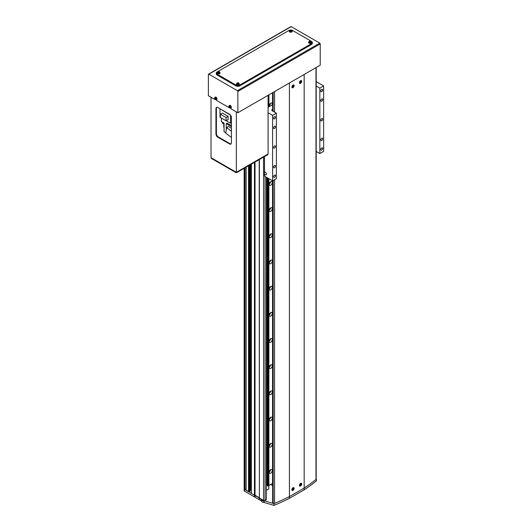 <?xml version="1.0" encoding="UTF-8"?>
<svg xmlns="http://www.w3.org/2000/svg" width="532" height="532" viewBox="0 0 532 532"><rect width="100%" height="100%" fill="white"/><g stroke="black" fill="none" stroke-linecap="round" stroke-linejoin="round"><path stroke-width="0.8" d="M251.357 164.162L251.357 493.37L263.546 500.406A1.071 0.618 0 0 0 265.056 500.406L266.379 499.641L266.379 177.216M250.033 490.531L250.885 490.038L251.357 490.311M246.163 167.161L246.163 490.371L249.282 491.734L250.033 491.295L250.033 164.927M316.188 478.92L316.407 480.915A213.738 123.404 180 0 1 304.164 489.826L289.428 498.331A213.738 123.404 180 0 1 273.993 505.4L264.111 502.474L263.925 501.144L260.899 499.402L260.899 500.619L244.461 491.136A1.071 0.618 180 0 1 244.148 490.697L244.148 488.948A1.071 0.618 0 0 0 244.461 489.387L245.033 489.713L246.163 489.061M268.833 485.543L268.833 488.842L266.379 490.258M316.407 479.166A213.738 123.404 180 0 1 304.164 488.077L289.428 496.589A213.738 123.404 180 0 1 273.993 503.658L264.111 500.732L259.39 498.005L259.39 159.527M259.39 499.748L259.197 159.633M259.197 499.422L259.197 497.679L255.041 495.279L255.041 162.034M255.041 497.021L255.041 495.279L254.476 495.166L254.476 162.36M250.885 490.038L250.885 164.435M249.282 491.734L249.282 165.359M248.524 491.734L248.524 165.798M245.033 489.713L245.033 167.813M272.643 485.59L270.722 484.479M274.499 165.545A1.337 0.771 120 0 0 273.628 166.722A1.337 0.771 120 0 0 273.834 167.793A1.337 0.771 120 0 0 274.499 167.726A1.337 0.771 120 0 0 275.377 166.549A1.337 0.771 120 0 0 275.17 165.479A1.337 0.771 120 0 0 274.499 165.545M274.499 126.284A1.337 0.771 120 0 0 273.628 127.461A1.337 0.771 120 0 0 273.834 128.531A1.337 0.771 120 0 0 274.499 128.465A1.337 0.771 120 0 0 275.377 127.288A1.337 0.771 120 0 0 275.17 126.217A1.337 0.771 120 0 0 274.499 126.284M321.734 99.012A1.337 0.771 120 0 0 320.856 100.189A1.337 0.771 120 0 0 321.062 101.26A1.337 0.771 120 0 0 321.734 101.193A1.337 0.771 120 0 0 322.605 100.016A1.337 0.771 120 0 0 322.399 98.945A1.337 0.771 120 0 0 321.734 99.012M321.734 138.28A1.337 0.771 120 0 0 320.856 139.457A1.337 0.771 120 0 0 321.062 140.528A1.337 0.771 120 0 0 321.734 140.461A1.337 0.771 120 0 0 322.605 139.284A1.337 0.771 120 0 0 322.399 138.214A1.337 0.771 120 0 0 321.734 138.28M274.499 175.148A1.337 0.771 120 0 0 273.628 176.325A1.337 0.771 120 0 0 273.834 177.395A1.337 0.771 120 0 0 274.499 177.329A1.337 0.771 120 0 0 275.377 176.152A1.337 0.771 120 0 0 275.17 175.081A1.337 0.771 120 0 0 274.499 175.148M321.734 147.876A1.337 0.771 120 0 0 320.856 149.053A1.337 0.771 120 0 0 321.062 150.124A1.337 0.771 120 0 0 321.734 150.057A1.337 0.771 120 0 0 322.605 148.88A1.337 0.771 120 0 0 322.399 147.81A1.337 0.771 120 0 0 321.734 147.876M321.734 89.416A1.337 0.771 120 0 0 320.856 90.593A1.337 0.771 120 0 0 321.062 91.664A1.337 0.771 120 0 0 321.734 91.597A1.337 0.771 120 0 0 322.605 90.42A1.337 0.771 120 0 0 322.399 89.349A1.337 0.771 120 0 0 321.734 89.416M274.499 116.681A1.337 0.771 120 0 0 273.628 117.858A1.337 0.771 120 0 0 273.834 118.929A1.337 0.771 120 0 0 274.499 118.862A1.337 0.771 120 0 0 275.377 117.685A1.337 0.771 120 0 0 275.17 116.614A1.337 0.771 120 0 0 274.499 116.681M264.49 174.05A1.603 0.924 -120 0 0 265.242 174.822A1.603 0.924 -120 0 0 266.047 174.895A1.603 0.924 -120 0 0 266.293 173.612A1.603 0.924 -120 0 0 265.242 172.202A1.603 0.924 -120 0 0 264.49 172.095L264.49 176.125L272.61 180.82L272.61 115.371L276.387 113.19L276.387 178.639L272.61 180.82M274.499 145.914A1.337 0.771 120 0 0 273.628 147.091A1.337 0.771 120 0 0 273.834 148.162A1.337 0.771 120 0 0 274.499 148.095A1.337 0.771 120 0 0 275.377 146.918A1.337 0.771 120 0 0 275.17 145.848A1.337 0.771 120 0 0 274.499 145.914M321.734 118.649A1.337 0.771 120 0 0 320.856 119.826A1.337 0.771 120 0 0 321.062 120.897A1.337 0.771 120 0 0 321.734 120.831A1.337 0.771 120 0 0 322.605 119.653A1.337 0.771 120 0 0 322.399 118.583A1.337 0.771 120 0 0 321.734 118.649M268.075 112.757L272.61 115.371M264.49 156.581L264.49 172.095M316.188 85.998L319.845 88.106L323.622 85.925L323.622 151.367L319.845 153.549L316.188 151.44M272.643 104.664L268.075 107.304M276.387 113.19L272.231 110.789A1.603 0.924 180 0 1 271.766 110.137A1.603 0.924 180 0 1 272.231 109.486L272.643 109.246M319.845 88.106L319.845 153.549M323.622 85.925L316.188 81.635M304.164 489.826L304.164 74.473L289.428 82.979L289.428 496.589L304.164 488.077A213.738 123.404 0 0 0 315.981 479.498A1.071 0.618 0 0 0 316.188 479.133L316.188 67.531M289.428 498.331L289.428 496.589A213.738 123.404 0 0 1 274.559 503.412L274.559 179.69M273.993 505.4L273.993 503.658M264.111 502.474L264.111 500.732M254.476 496.915L254.476 495.166L244.461 489.387L244.461 168.145M260.899 500.619L261.671 500.173M244.148 168.325L244.148 488.948A1.071 0.618 0 0 0 244.461 489.387L244.461 491.136M216.577 99.677L216.577 100.475L229.704 107.989M208.511 74.154L290.884 26.6A0.638 0.372 60 0 1 291.204 26.633L208.83 74.187A0.638 0.372 -120 0 0 208.378 74.447L208.378 95.74L215.347 99.697M319.765 43.125A0.638 0.372 60 0 1 320.217 43.91L237.851 91.464A0.638 0.372 -120 0 0 237.398 90.679L319.765 43.125L291.204 26.633M320.217 43.91L320.217 65.203L237.851 112.757L230.935 108.761L230.935 107.963M237.851 91.464L237.851 112.757M208.83 74.187L237.398 90.679M235.962 172.614L211.404 158.436L211.404 157.911L235.962 172.089L235.962 172.614L236.72 172.614L267.702 154.726L267.702 154.207L236.72 172.089L236.72 172.614M231.081 143.919A2.673 1.543 60 0 1 229.99 143.687L218.28 136.924A2.673 1.543 60 0 1 216.391 133.652L216.391 108.348A2.673 1.543 60 0 1 216.737 107.291M211.024 97.27L211.024 157.691L236.341 172.308L268.075 153.987L268.075 95.301M229.538 114.28L217.827 107.517A2.673 1.543 -120 0 0 216.491 107.391A2.673 1.543 -120 0 0 215.939 108.608L215.939 133.918A2.673 1.543 -120 0 0 217.827 137.19L229.538 143.953A2.673 1.543 -120 0 0 230.875 144.086A2.673 1.543 -120 0 0 231.427 142.862L231.427 117.552A2.673 1.543 -120 0 0 229.538 114.28M236.341 111.88L236.341 172.308M290.106 30.111A2.673 1.543 0 0 0 288.856 30.517L217.069 71.96A2.673 1.543 0 0 0 216.285 73.05A2.673 1.543 0 0 0 217.069 74.141L235.962 85.054A2.673 1.543 0 0 0 239.739 85.054L311.533 43.604A2.673 1.543 0 0 0 312.311 42.513A2.673 1.543 0 0 0 311.533 41.423L292.64 30.517A2.673 1.543 0 0 0 291.39 30.111M216.285 73.05L216.285 73.928A2.673 1.543 0 0 0 217.069 75.019L235.962 85.925A2.673 1.543 0 0 0 239.739 85.925L311.533 44.475A2.673 1.543 0 0 0 312.311 43.385L312.311 42.513M215.566 99.684A1.044 0.605 -120 0 0 215.972 98.799A1.044 0.605 -120 0 0 215.001 97.782A1.044 0.605 -120 0 0 214.602 98.666A1.044 0.605 -120 0 0 215.566 99.684M216.438 99.697A1.47 0.851 -120 0 0 216.624 99.657A1.47 0.851 -120 0 0 216.896 98.453A1.47 0.851 -120 0 0 215.154 97.117A1.47 0.851 -120 0 0 215.028 97.256M215.161 97.935L214.881 97.908A3.737 2.813 95.7 0 0 214.948 98.393L214.875 98.56A3.737 1.17 163.5 0 1 214.615 98.493A3.651 3.405 131.8 0 0 214.728 98.879A3.737 1.17 -16.5 0 0 214.988 98.945L215.174 99.145A3.737 2.813 95.7 0 0 215.367 99.557A3.651 1.962 -41.4 0 0 215.507 99.577A3.651 1.962 -41.4 0 0 215.646 99.584A3.737 2.813 -84.3 0 1 215.453 99.171L215.527 99.005A3.737 1.17 -16.5 0 0 215.912 98.999A3.651 1.523 -97.8 0 1 215.799 98.613A3.737 1.17 163.5 0 1 215.413 98.62L215.227 98.42A3.737 2.813 -84.3 0 1 215.161 97.935M214.948 98.393L215.487 98.147M215.706 98.885L215.174 99.145M214.988 98.945L215.779 98.846M216.012 98.699L215.527 99.005M215.433 98.267L214.875 98.56M214.728 98.879L215.4 98.639M229.638 107.876A1.044 0.605 -120 0 0 230.383 107.457A1.044 0.605 -120 0 0 229.651 106.167A1.044 0.605 -120 0 0 228.906 106.593A1.044 0.605 -120 0 0 229.638 107.876M230.795 107.989A1.47 0.851 -120 0 0 230.981 107.943A1.47 0.851 -120 0 0 231.334 107.258A1.47 0.851 -120 0 0 230.662 105.742A1.47 0.851 -120 0 0 229.518 105.403A1.47 0.851 -120 0 0 229.385 105.542M229.777 106.387A3.651 0.958 -160.7 0 1 229.625 106.3A3.651 0.958 -160.7 0 1 229.478 106.214A3.737 2.141 120.3 0 0 229.412 106.646L229.265 106.726A3.737 2.168 -179.7 0 1 228.986 106.493A3.651 2.813 150.1 0 0 228.979 106.832A3.737 2.168 0.3 0 0 229.265 107.072L229.405 107.318A3.737 2.141 120.3 0 0 229.465 107.683A3.651 2.84 -29.7 0 0 229.611 107.777A3.651 2.84 -29.7 0 0 229.764 107.856A3.737 2.141 -59.7 0 1 229.704 107.497L229.851 107.417A3.737 2.168 0.3 0 0 230.256 107.584A3.651 0.931 -78.8 0 1 230.263 107.238A3.737 2.168 -179.7 0 1 229.851 107.072L229.711 106.826A3.737 2.141 -59.7 0 1 229.777 106.387M229.412 106.646L229.93 106.393M229.465 107.683L229.924 107.105M229.93 106.972L229.405 107.318M229.704 107.497L230.23 107.145M230.329 107.092L229.851 107.417M229.831 106.453L229.265 106.726M229.265 107.072L229.831 106.799M228.979 106.832L229.664 106.706M291.489 31.062A1.044 0.605 0 0 0 291.489 30.211A1.044 0.605 0 0 0 290.007 30.211A1.044 0.605 0 0 0 290.007 31.062A1.044 0.605 0 0 0 291.489 31.062M289.335 31.149A1.47 0.851 0 0 0 289.282 31.335A1.47 0.851 0 0 0 289.707 31.987A1.47 0.851 0 0 0 291.35 32.159A1.47 0.851 0 0 0 292.214 31.335A1.47 0.851 0 0 0 292.161 31.149M290.259 30.158A3.651 2.826 90.1 0 0 290.106 30.238A3.651 2.826 90.1 0 0 289.96 30.331A3.737 2.155 60 0 1 290.306 30.457L290.306 30.623A3.737 2.155 120 0 0 289.96 30.896A3.651 0.944 40.9 0 1 290.259 31.062A3.737 2.155 -60 0 1 290.605 30.796L290.891 30.796A3.737 2.155 60 0 1 291.237 31.062A3.651 0.944 -40.9 0 1 291.39 30.976A3.651 0.944 -40.9 0 1 291.536 30.896A3.737 2.155 -120 0 0 291.19 30.623L291.19 30.457A3.737 2.155 -60 0 1 291.536 30.331A3.651 2.826 -90.1 0 0 291.237 30.158A3.737 2.155 120 0 0 290.891 30.284L290.605 30.284A3.737 2.155 -120 0 0 290.259 30.158L290.538 30.843M290.306 30.457L290.346 31.082M290.645 30.909L290.605 30.284M291.19 30.623L291.15 31.195M291.15 31.082L291.19 30.457M290.891 30.284L290.851 30.909M291.237 30.158L291.011 30.816M290.346 31.195L290.306 30.623M219.324 72.731A1.044 0.605 0 0 0 219.324 71.873A1.044 0.605 0 0 0 217.841 71.873A1.044 0.605 0 0 0 217.841 72.731A1.044 0.605 0 0 0 219.324 72.731M217.169 72.818A1.47 0.851 0 0 0 217.116 72.997A1.47 0.851 0 0 0 217.541 73.655A1.47 0.851 0 0 0 219.184 73.828A1.47 0.851 0 0 0 220.048 72.997A1.47 0.851 0 0 0 219.995 72.818M218.093 71.82A3.651 2.826 90.1 0 0 217.94 71.9A3.651 2.826 90.1 0 0 217.794 71.993A3.737 2.155 60 0 1 218.14 72.119L218.14 72.285A3.737 2.155 120 0 0 217.794 72.558A3.651 0.944 40.9 0 1 218.093 72.731A3.737 2.155 -60 0 1 218.439 72.458L218.725 72.458A3.737 2.155 60 0 1 219.071 72.731A3.651 0.944 -40.9 0 1 219.224 72.638A3.651 0.944 -40.9 0 1 219.37 72.558A3.737 2.155 -120 0 0 219.024 72.285L219.024 72.119A3.737 2.155 -60 0 1 219.37 71.993A3.651 2.826 -90.1 0 0 219.071 71.82A3.737 2.155 120 0 0 218.725 71.946L218.439 71.946A3.737 2.155 -120 0 0 218.093 71.82L218.366 72.512M218.14 72.119L218.18 72.744M218.479 72.571L218.439 71.946M219.024 72.285L218.978 72.864M218.978 72.744L219.024 72.119M218.725 71.946L218.679 72.571M219.071 71.82L218.845 72.478M218.18 72.864L218.14 72.285M310.761 42.188A1.044 0.605 0 0 0 310.761 41.336A1.044 0.605 0 0 0 309.278 41.336A1.044 0.605 0 0 0 309.278 42.188A1.044 0.605 0 0 0 310.761 42.188M308.607 42.274A1.47 0.851 0 0 0 308.553 42.46A1.47 0.851 0 0 0 308.979 43.112A1.47 0.851 0 0 0 310.622 43.285A1.47 0.851 0 0 0 311.486 42.46A1.47 0.851 0 0 0 311.433 42.274M309.531 41.283A3.651 2.826 90.1 0 0 309.378 41.363A3.651 2.826 90.1 0 0 309.232 41.456A3.737 2.155 60 0 1 309.577 41.582L309.577 41.749A3.737 2.155 120 0 0 309.232 42.015A3.651 0.944 40.9 0 1 309.531 42.188A3.737 2.155 -60 0 1 309.877 41.922L310.163 41.922A3.737 2.155 60 0 1 310.508 42.188A3.651 0.944 -40.9 0 1 310.661 42.101A3.651 0.944 -40.9 0 1 310.808 42.015A3.737 2.155 -120 0 0 310.462 41.749L310.462 41.582A3.737 2.155 -60 0 1 310.808 41.456A3.651 2.826 -90.1 0 0 310.508 41.283A3.737 2.155 120 0 0 310.163 41.41L309.877 41.41A3.737 2.155 -120 0 0 309.531 41.283L309.804 41.968M309.577 41.582L309.617 42.208M309.917 42.035L309.877 41.41M310.462 41.749L310.415 42.321M310.415 42.208L310.462 41.582M310.163 41.41L310.116 42.035M310.508 41.283L310.282 41.942M309.617 42.321L309.577 41.749M238.589 83.856A1.044 0.605 0 0 0 238.589 82.999A1.044 0.605 0 0 0 237.112 82.999A1.044 0.605 0 0 0 237.112 83.856A1.044 0.605 0 0 0 238.589 83.856M236.441 83.943A1.47 0.851 0 0 0 236.388 84.123A1.47 0.851 0 0 0 236.813 84.781A1.47 0.851 0 0 0 238.456 84.954A1.47 0.851 0 0 0 239.32 84.123A1.47 0.851 0 0 0 239.26 83.943M237.358 82.945A3.651 2.826 90.1 0 0 237.212 83.025A3.651 2.826 90.1 0 0 237.059 83.118A3.737 2.155 60 0 1 237.412 83.245L237.412 83.411A3.737 2.155 120 0 0 237.059 83.684A3.651 0.944 40.9 0 1 237.358 83.856A3.737 2.155 -60 0 1 237.711 83.584L237.99 83.584A3.737 2.155 60 0 1 238.343 83.856A3.651 0.944 -40.9 0 1 238.489 83.763A3.651 0.944 -40.9 0 1 238.642 83.684A3.737 2.155 -120 0 0 238.289 83.411L238.289 83.245A3.737 2.155 -60 0 1 238.642 83.118A3.651 2.826 -90.1 0 0 238.343 82.945A3.737 2.155 120 0 0 237.99 83.072L237.711 83.072A3.737 2.155 -120 0 0 237.358 82.945L237.638 83.637M237.412 83.245L237.452 83.87M237.751 83.697L237.711 83.072M238.289 83.411L238.25 83.99M238.25 83.87L238.289 83.245M237.99 83.072L237.95 83.697M238.343 82.945L238.11 83.604M237.452 83.99L237.412 83.411M300.573 83.305A1.603 0.924 120 0 0 301.617 81.895A1.603 0.924 120 0 0 301.371 80.611A1.603 0.924 120 0 0 300.573 80.691A1.603 0.924 120 0 0 299.523 82.101A1.603 0.924 120 0 0 299.769 83.384A1.603 0.924 120 0 0 300.573 83.305M293.012 87.667A1.603 0.924 120 0 0 294.063 86.257A1.603 0.924 120 0 0 293.817 84.974A1.603 0.924 120 0 0 293.012 85.054A1.603 0.924 120 0 0 291.968 86.463A1.603 0.924 120 0 0 292.214 87.747A1.603 0.924 120 0 0 293.012 87.667M300.573 486.009A1.603 0.924 120 0 0 301.617 484.592A1.603 0.924 120 0 0 301.371 483.309A1.603 0.924 120 0 0 300.573 483.389A1.603 0.924 120 0 0 299.523 484.798A1.603 0.924 120 0 0 299.769 486.088A1.603 0.924 120 0 0 300.573 486.009M293.012 490.371A1.603 0.924 120 0 0 294.063 488.955A1.603 0.924 120 0 0 293.817 487.671A1.603 0.924 120 0 0 293.012 487.751A1.603 0.924 120 0 0 291.968 489.161A1.603 0.924 120 0 0 292.214 490.451A1.603 0.924 120 0 0 293.012 490.371M272.643 180.8L272.643 502.913L273.175 503.345A1.071 0.618 0 0 0 274.559 503.412M269.411 106.533A2.135 1.237 -60 0 1 270.722 103.155A2.135 1.237 -60 0 1 271.792 103.048A2.135 1.237 -60 0 1 272.032 105.017M270.562 103.261A2.135 1.237 -60 0 1 269.219 105.589M269.923 103.88A1.337 0.771 -60 0 1 269.438 104.724M270.722 181.691A2.135 1.237 -60 0 1 271.792 181.585A2.135 1.237 -60 0 1 272.118 183.301A2.135 1.237 -60 0 1 270.722 185.183A2.135 1.237 -60 0 1 269.658 185.289A2.135 1.237 -60 0 1 269.325 183.573A2.135 1.237 -60 0 1 270.722 181.691M270.562 181.791A2.135 1.237 -60 0 1 269.219 184.119M269.923 182.416A1.337 0.771 -60 0 1 269.438 183.254M270.722 207.866A2.135 1.237 -60 0 1 271.792 207.759A2.135 1.237 -60 0 1 272.118 209.475A2.135 1.237 -60 0 1 270.722 211.357A2.135 1.237 -60 0 1 269.658 211.463A2.135 1.237 -60 0 1 269.325 209.754A2.135 1.237 -60 0 1 270.722 207.866M270.562 207.972A2.135 1.237 -60 0 1 269.219 210.3M269.923 208.591A1.337 0.771 -60 0 1 269.438 209.435M270.722 234.047A2.135 1.237 -60 0 1 271.792 233.94A2.135 1.237 -60 0 1 272.118 235.649A2.135 1.237 -60 0 1 270.722 237.538A2.135 1.237 -60 0 1 269.658 237.644A2.135 1.237 -60 0 1 269.325 235.929A2.135 1.237 -60 0 1 270.722 234.047M270.562 234.147A2.135 1.237 -60 0 1 269.219 236.474M269.923 234.765A1.337 0.771 -60 0 1 269.438 235.61M270.722 260.221A2.135 1.237 -60 0 1 271.792 260.115A2.135 1.237 -60 0 1 272.118 261.83A2.135 1.237 -60 0 1 270.722 263.712A2.135 1.237 -60 0 1 269.658 263.819A2.135 1.237 -60 0 1 269.325 262.11A2.135 1.237 -60 0 1 270.722 260.221M270.562 260.328A2.135 1.237 -60 0 1 269.219 262.655M269.923 260.946A1.337 0.771 -60 0 1 269.438 261.791M270.722 286.402A2.135 1.237 -60 0 1 271.792 286.296A2.135 1.237 -60 0 1 272.118 288.005A2.135 1.237 -60 0 1 270.722 289.893A2.135 1.237 -60 0 1 269.658 290A2.135 1.237 -60 0 1 269.325 288.284A2.135 1.237 -60 0 1 270.722 286.402M270.562 286.502A2.135 1.237 -60 0 1 269.219 288.829M269.923 287.12A1.337 0.771 -60 0 1 269.438 287.965M270.722 312.577A2.135 1.237 -60 0 1 271.792 312.47A2.135 1.237 -60 0 1 272.118 314.186A2.135 1.237 -60 0 1 270.722 316.068A2.135 1.237 -60 0 1 269.658 316.174A2.135 1.237 -60 0 1 269.325 314.465A2.135 1.237 -60 0 1 270.722 312.577M270.562 312.683A2.135 1.237 -60 0 1 269.219 315.011M269.923 313.301A1.337 0.771 -60 0 1 269.438 314.146M270.722 338.758A2.135 1.237 -60 0 1 271.792 338.651A2.135 1.237 -60 0 1 272.118 340.36A2.135 1.237 -60 0 1 270.722 342.249A2.135 1.237 -60 0 1 269.658 342.355A2.135 1.237 -60 0 1 269.325 340.64A2.135 1.237 -60 0 1 270.722 338.758M270.562 338.857A2.135 1.237 -60 0 1 269.219 341.185M269.923 339.476A1.337 0.771 -60 0 1 269.438 340.32M270.722 364.932A2.135 1.237 -60 0 1 271.792 364.826A2.135 1.237 -60 0 1 272.118 366.541A2.135 1.237 -60 0 1 270.722 368.423A2.135 1.237 -60 0 1 269.658 368.53A2.135 1.237 -60 0 1 269.325 366.821A2.135 1.237 -60 0 1 270.722 364.932M270.562 365.038A2.135 1.237 -60 0 1 269.219 367.366M269.923 365.657A1.337 0.771 -60 0 1 269.438 366.501M270.722 391.113A2.135 1.237 -60 0 1 271.792 391.007A2.135 1.237 -60 0 1 272.118 392.716A2.135 1.237 -60 0 1 270.722 394.604A2.135 1.237 -60 0 1 269.658 394.711A2.135 1.237 -60 0 1 269.325 392.995A2.135 1.237 -60 0 1 270.722 391.113M270.562 391.213A2.135 1.237 -60 0 1 269.219 393.54M269.923 391.831A1.337 0.771 -60 0 1 269.438 392.676M270.722 417.288A2.135 1.237 -60 0 1 271.792 417.181A2.135 1.237 -60 0 1 272.118 418.897A2.135 1.237 -60 0 1 270.722 420.779A2.135 1.237 -60 0 1 269.658 420.885A2.135 1.237 -60 0 1 269.325 419.176A2.135 1.237 -60 0 1 270.722 417.288M270.562 417.394A2.135 1.237 -60 0 1 269.219 419.721M269.923 418.012A1.337 0.771 -60 0 1 269.438 418.857M270.722 443.469A2.135 1.237 -60 0 1 271.792 443.362A2.135 1.237 -60 0 1 272.118 445.071A2.135 1.237 -60 0 1 270.722 446.96A2.135 1.237 -60 0 1 269.658 447.066A2.135 1.237 -60 0 1 269.325 445.351A2.135 1.237 -60 0 1 270.722 443.469M270.562 443.568A2.135 1.237 -60 0 1 269.219 445.896M269.923 444.187A1.337 0.771 -60 0 1 269.438 445.031M270.722 469.643A2.135 1.237 -60 0 1 271.792 469.537A2.135 1.237 -60 0 1 272.118 471.252A2.135 1.237 -60 0 1 270.722 473.134A2.135 1.237 -60 0 1 269.658 473.241A2.135 1.237 -60 0 1 269.325 471.532A2.135 1.237 -60 0 1 270.722 469.643M270.562 469.749A2.135 1.237 -60 0 1 269.219 472.07M269.923 470.368A1.337 0.771 -60 0 1 269.438 471.212M267.27 485.45A0.778 0.446 0 0 0 267.091 485.284A0.778 0.446 0 0 0 267.084 485.284L267.084 177.622M267.084 485.284L266.379 484.233M268.893 178.672L268.893 485.536A0.778 0.446 0 0 0 268.201 485.935L268.201 178.273M268.893 94.836L268.893 106.832A0.778 0.446 -0 0 0 268.201 107.231L268.201 95.228M268.893 485.536L272.55 483.422L272.55 180.787M272.643 104.551A0.778 0.446 -0 0 0 272.55 104.718L272.55 92.721M268.062 178.187L268.062 486.015L267.722 486.015L267.27 485.756L267.27 177.735M267.722 486.015L267.722 177.994M299.729 82.36A1.044 0.605 120 0 0 300.467 82.793A1.044 0.605 120 0 0 301.205 81.509A1.044 0.605 120 0 0 300.467 81.083A1.044 0.605 120 0 0 299.729 82.36M301.125 81.755A3.651 2.826 -149.9 0 0 301.132 81.582A3.651 2.826 -149.9 0 0 301.125 81.409A3.737 2.155 180 0 1 300.846 81.642L300.7 81.562A3.737 2.155 -120 0 0 300.64 81.123A3.651 0.944 160.9 0 1 300.341 81.296A3.737 2.155 60 0 1 300.4 81.735L300.261 81.981A3.737 2.155 180 0 1 299.849 82.147A3.651 0.944 79.1 0 1 299.855 82.32A3.651 0.944 79.1 0 1 299.849 82.493A3.737 2.155 0 0 0 300.261 82.327L300.4 82.407A3.737 2.155 60 0 1 300.341 82.773A3.651 2.826 29.9 0 0 300.64 82.6A3.737 2.155 -120 0 0 300.7 82.234L300.846 81.988A3.737 2.155 0 0 0 301.125 81.755L300.394 81.649M300.846 81.642L300.281 81.369M300.281 81.715L300.846 81.988M300.261 82.327L299.782 82.001M299.882 82.061L300.4 82.407M300.7 82.234L300.181 81.888M300.64 82.6L300.181 82.074M300.181 81.31L300.7 81.562M292.726 85.579A1.044 0.605 120 0 0 292.194 86.929A1.044 0.605 120 0 0 293.099 87.015A1.044 0.605 120 0 0 293.624 85.672A1.044 0.605 120 0 0 292.726 85.579M292.952 87.062A3.651 3.245 19.8 0 0 293.099 86.935A3.651 3.245 19.8 0 0 293.238 86.809A3.737 1.543 -131.3 0 0 293.212 86.503L293.318 86.244A3.737 2.633 -14.5 0 0 293.591 85.918A3.651 2.288 -157.6 0 0 293.511 85.625A3.737 2.633 165.5 0 1 293.238 85.958L293.065 85.938A3.737 1.543 -131.3 0 0 292.919 85.566A3.651 1.363 149.2 0 1 292.773 85.692A3.651 1.363 149.2 0 1 292.627 85.818A3.737 1.543 48.7 0 1 292.78 86.191L292.673 86.45A3.737 2.633 165.5 0 1 292.274 86.709A3.651 0.412 69 0 1 292.354 87.002A3.737 2.633 -14.5 0 0 292.753 86.743L292.926 86.756A3.737 1.543 48.7 0 1 292.952 87.062M293.212 86.503L292.68 86.164M293.238 86.809L292.706 86.337M292.56 85.679L293.065 85.938M292.394 86.417L292.926 86.756M292.899 85.852L293.318 86.244M292.753 86.743L292.274 86.403L292.753 86.743M293.238 85.958L292.68 85.692M299.729 485.064A1.044 0.605 120 0 0 300.467 485.49A1.044 0.605 120 0 0 301.205 484.206A1.044 0.605 120 0 0 300.467 483.781A1.044 0.605 120 0 0 299.729 485.064M301.125 484.453A3.651 2.826 -149.9 0 0 301.132 484.28A3.651 2.826 -149.9 0 0 301.125 484.107A3.737 2.155 180 0 1 300.846 484.346L300.7 484.26A3.737 2.155 -120 0 0 300.64 483.827A3.651 0.944 160.9 0 1 300.341 484A3.737 2.155 60 0 1 300.4 484.433L300.261 484.679A3.737 2.155 180 0 1 299.849 484.845A3.651 0.944 79.1 0 1 299.855 485.024A3.651 0.944 79.1 0 1 299.849 485.191A3.737 2.155 0 0 0 300.261 485.024L300.4 485.111A3.737 2.155 60 0 1 300.341 485.477A3.651 2.826 29.9 0 0 300.64 485.304A3.737 2.155 -120 0 0 300.7 484.938L300.846 484.692A3.737 2.155 0 0 0 301.125 484.453L300.394 484.346M300.846 484.346L300.281 484.067M300.281 484.413L300.846 484.692M300.261 485.024L299.782 484.705M299.882 484.758L300.4 485.111M300.7 484.938L300.181 484.586M300.64 485.304L300.181 484.772M300.181 484.007L300.7 484.26M292.168 489.427A1.044 0.605 120 0 0 292.913 489.852A1.044 0.605 120 0 0 293.651 488.569A1.044 0.605 120 0 0 292.913 488.143A1.044 0.605 120 0 0 292.168 489.427M293.571 488.815A3.651 2.826 -149.9 0 0 293.578 488.642A3.651 2.826 -149.9 0 0 293.571 488.469A3.737 2.155 180 0 1 293.285 488.709L293.145 488.622A3.737 2.155 -120 0 0 293.085 488.19A3.651 0.944 160.9 0 1 292.786 488.363A3.737 2.155 60 0 1 292.846 488.795L292.706 489.041A3.737 2.155 180 0 1 292.294 489.207A3.651 0.944 79.1 0 1 292.294 489.387A3.651 0.944 79.1 0 1 292.294 489.553A3.737 2.155 0 0 0 292.706 489.387L292.846 489.473A3.737 2.155 60 0 1 292.786 489.839A3.651 2.826 29.9 0 0 293.085 489.666A3.737 2.155 -120 0 0 293.145 489.3L293.285 489.054A3.737 2.155 0 0 0 293.571 488.815L292.839 488.715M293.285 488.709L292.726 488.429M292.726 488.775L293.285 489.054M292.706 489.387L292.228 489.068M292.327 489.121L292.846 489.473M293.145 489.3L292.627 488.948M293.085 489.666L292.627 489.134M292.627 488.376L293.145 488.622M226.253 133.512L227.849 134.729M221.392 118.057L221.392 121.622L224.058 123.158L224.058 131.67L225.834 132.694M223.866 123.823L224.058 128.398M223.766 123.823L223.766 127.261A2.567 1.483 180 0 1 223.866 127.414M231.427 128.485L228.674 126.39L226.599 127.594L225.768 133.146L231.427 137.449M226.253 129.908L226.253 123.557L231.427 126.543M231.427 125.672L227.004 123.118L226.253 123.557M226.599 127.594L231.427 131.264M220.321 108.96L230.536 115.191M230.522 115.198L230.522 123.205L231.427 122.679M220.015 109.133L220.015 117.14L220.374 117.346M226.186 120.704L230.522 123.205M228.122 116.335L222.416 113.037L220.374 114.22L220.374 117.466L226.08 120.764L228.122 119.58L228.122 116.335L226.08 117.512L226.08 120.764M220.374 114.22L226.08 117.512M222.389 122.194A1.576 0.911 0 0 0 223.773 122.992M222.456 122.38L222.456 122.965A1.496 0.865 0 0 0 224.058 123.823M265.056 500.406L265.056 176.458M263.546 500.406L263.546 157.126M272.231 109.486L272.231 110.796M229.99 143.687L229.538 143.953M218.28 136.924L217.827 137.19M216.391 133.652L215.939 133.918M216.391 108.348L215.939 108.608M217.069 74.141L217.069 75.019M235.962 85.054L235.962 85.925M239.739 85.054L239.739 85.925M311.533 43.604L311.533 44.475M214.862 97.329L214.549 98.62L216.285 99.803A1.43 0.825 -120 0 0 216.551 98.639A1.43 0.825 -120 0 0 214.862 97.329L215.154 97.117M229.219 105.622L228.84 106.44C228.8 107.477 229.398 108.029 230.642 108.096A1.43 0.825 -120 0 0 230.988 107.424A1.43 0.825 -120 0 0 230.336 105.948A1.43 0.825 -120 0 0 229.219 105.622L229.518 105.403M289.74 31.601A1.43 0.825 0 0 0 291.337 31.767A1.43 0.825 0 0 0 292.174 30.969L291.649 30.224C291.044 29.626 290.266 29.872 289.322 30.969A1.43 0.825 0 0 0 289.74 31.601M217.568 73.27A1.43 0.825 0 0 0 219.171 73.436A1.43 0.825 0 0 0 220.009 72.631L219.483 71.893C218.871 71.295 218.1 71.541 217.156 72.631A1.43 0.825 0 0 0 217.568 73.27M309.006 42.726A1.43 0.825 0 0 0 310.608 42.893A1.43 0.825 0 0 0 311.446 42.095L310.921 41.35C310.309 40.751 309.538 40.997 308.593 42.095A1.43 0.825 0 0 0 309.006 42.726M236.84 84.395A1.43 0.825 0 0 0 238.436 84.561A1.43 0.825 0 0 0 239.28 83.757L238.755 83.019C238.143 82.42 237.365 82.666 236.421 83.757A1.43 0.825 0 0 0 236.84 84.395M274.559 112.139L274.559 91.564M273.175 503.345L273.175 180.494M273.175 111.334L273.175 92.362M272.803 503.132L272.803 180.707M272.803 111.121L272.803 92.575M315.981 479.498L315.981 67.644M266.665 484.386L266.665 177.382M293.558 85.246A1.43 0.825 120 0 0 293.358 84.914M263.28 500.772A1.869 1.077 180 0 1 262.223 500.466A1.869 1.077 180 0 1 261.691 499.861L261.671 501.277L262.243 502.088L263.938 502.374A1.762 1.017 180 0 1 262.296 502.082M261.671 501.277A1.869 1.077 0 0 0 262.223 502.042A1.869 1.077 0 0 0 263.925 502.334M261.89 499.974A1.762 1.017 0 0 0 262.296 500.339A1.762 1.017 0 0 0 262.928 500.572M216.285 99.803L216.624 99.657M230.642 108.096L230.981 107.943M292.174 30.969L292.214 31.335M289.322 30.969L289.282 31.335M220.009 72.631L220.048 72.997M217.156 72.631L217.116 72.997M311.446 42.095L311.486 42.46M308.593 42.095L308.553 42.46M239.28 83.757L239.32 84.123M236.421 83.757L236.388 84.123M272.643 111.028L272.643 92.668M299.469 83.005L300.374 82.925C301.192 82.693 301.371 81.901 300.893 80.538M293.338 84.901L293.677 85.413C293.784 86.769 293.192 87.414 291.908 87.368M299.469 485.709L300.374 485.623C301.192 485.397 301.371 484.599 300.893 483.236M291.908 490.072L292.813 489.985C293.637 489.759 293.81 488.961 293.338 487.598"/></g></svg>
